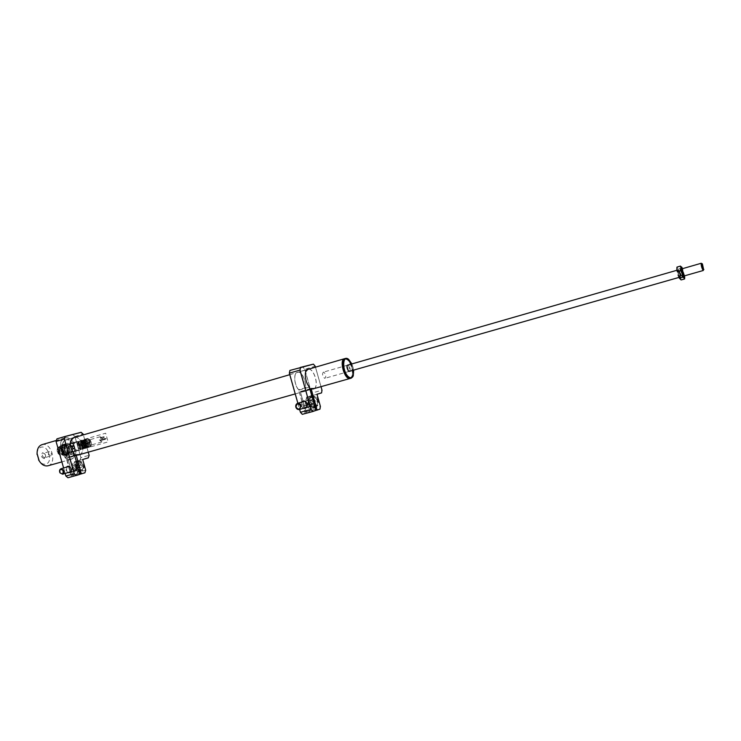 <?xml version="1.0" encoding="UTF-8"?>
<svg xmlns="http://www.w3.org/2000/svg" width="741" height="741" viewBox="0 0 741 741"><rect width="100%" height="100%" fill="white"/><g stroke="black" fill="none" stroke-linecap="round" stroke-linejoin="round"><path stroke-width="0.56" stroke-dasharray="3.71 2.78" d="M348.603 377.993L350.363 378.197L352.225 376.132C353.392 369.916 351.845 364.424 347.575 359.654L344.88 358.801L343.426 359.922M65.968 439.959L65.921 439.969C58.391 441.58 63.448 459.522 70.747 457.095L70.812 457.077C78.296 455.354 73.266 437.607 65.968 439.959M344.778 358.635L347.409 359.533C351.762 364.396 353.337 369.991 352.151 376.326L350.428 378.364M345.037 359.366C350.215 357.616 355.569 376.539 350.206 377.632C345.028 379.624 339.545 360.256 345.037 359.366M350.66 378.308C354.735 377.502 353.198 364.572 348.529 360.098L345.01 358.561M348.344 359.144L349.187 359.904C353.059 365.017 354.393 370.389 353.188 376.039L353.29 375.78M349.659 371.25C350.53 369.648 350.215 367.758 348.724 365.582L347.89 365.081M347.066 365.609L348.678 371.25M343.064 360.719C344.259 358.311 346.01 358.19 348.289 360.367C354.235 366.063 353.902 382.18 347.872 377.512M353.679 370.111L351.901 363.924M80.547 449.667L80.528 448.583L80.612 449.63L79.417 450.241L80.241 446.693L78.287 442.59L75.925 441.886L74.211 443.702L74.22 447.018L73.229 445.072L73.989 444.859L73.702 443.84L74.211 443.702L72.887 442.729L76.619 441.738L68.107 444.155L75.925 441.886M82.862 444.6C82.066 442.368 80.88 441.349 79.296 441.534C77.842 442.173 77.36 443.655 77.851 445.98C78.648 448.212 79.833 449.231 81.417 449.046C82.872 448.407 83.353 446.925 82.862 444.6C83.335 446.869 82.909 448.398 81.547 449.185C79.824 449.583 78.509 448.537 77.592 446.054C77.064 443.451 77.648 441.886 79.333 441.349C80.908 441.34 82.075 442.423 82.835 444.609M83.677 444.368C82.881 442.136 81.686 441.108 80.102 441.303C78.657 441.942 78.176 443.424 78.666 445.749C79.463 447.981 80.649 449 82.223 448.814C83.687 448.175 84.168 446.693 83.677 444.368M83.381 448.064L84.585 443.655L80.788 441.006L81.973 441.182L80.602 444.739L81.871 440.812L80.778 440.997L79.574 445.489L82.964 448.694L84.687 448.453L86.104 444.128L86.864 443.72L84.909 444.257L85.919 444.174L84.613 448.249L83.52 448.555L83.381 448.064L84.446 447.768L85.808 444.211M81.908 444.368L82.927 440.506L81.658 444.433L82.964 444.063L84.094 439.941L82.742 444.128L79.37 445.304L80.732 445.415L84.215 448.453L83.159 448.879L83.992 448.286L80.834 445.582L83.992 448.286M84.909 444.257L88.114 442.84L84.65 439.793L80.852 440.747L86.317 439.172C84.9 439.885 84.418 441.404 84.854 443.729L81.464 444.702M88.114 442.84L89.883 442.136L86.604 439.089L84.354 439.746M102.758 438.894L100.304 436.727L99.331 439.839L101.786 442.007L102.758 438.894M90.411 442.433L87.938 440.284L86.947 443.387L89.411 445.526L90.411 442.433M105.574 438.792L105.027 438.941L105.574 438.792M102.249 439.746L101.702 439.895L102.249 439.746M104.277 437.014L103.731 437.162L104.277 437.014M100.952 437.968L100.406 438.116L100.952 437.968M104.092 439.2L103.545 439.348L104.092 439.2M100.767 440.154L100.22 440.302L100.767 440.154M69.849 452.77C65.764 454.14 63.3 445.424 67.487 444.424L67.496 444.424C71.571 443.044 74.054 451.76 69.876 452.76L69.849 452.77M76.601 450.695L68.996 452.853L76.694 451L74.332 451.102L74.22 447.018L75.443 450L74.832 451.528L67.088 453.724L65.643 452.788L63.902 446.656L64.643 445.1L63.902 446.656L64.439 445.712L69.617 444.22C72.822 446.045 73.544 448.583 71.775 451.834L69.135 452.584C65.93 450.76 65.217 448.222 66.977 444.98L67.181 444.368L72.377 442.868L73.702 443.84L72.173 443.479L72.887 442.729L67.181 444.368M69.737 453.927C64.634 455.641 61.549 444.739 66.783 443.498L66.801 443.489C71.886 441.766 74.989 452.658 69.774 453.918L69.737 453.927M67.181 454.65C62.068 456.373 58.965 445.434 64.208 444.183L64.235 444.183C69.33 442.46 72.442 453.381 67.209 454.641L69.774 453.918M66.319 454.326C61.716 455.872 58.928 446.026 63.652 444.896L63.661 444.896C68.255 443.34 71.053 453.186 66.347 454.316L66.319 454.326M67.033 454.131C62.429 455.678 59.641 445.832 64.356 444.711L64.374 444.702C68.959 443.155 71.766 452.983 67.061 454.122L67.033 454.131M65.041 455.252C59.928 456.975 56.816 446.008 62.068 444.757L62.096 444.757C67.19 443.035 70.312 453.983 65.078 455.243L65.041 455.252M66.468 454.854C61.355 456.567 58.252 445.628 63.504 444.378L63.522 444.368C68.617 442.646 71.729 453.575 66.505 454.844L66.468 454.854M62.281 445.498L62.29 445.489C66.681 444.007 69.367 453.427 64.865 454.511L64.838 454.52C60.438 456.002 57.761 446.573 62.281 445.498L64.43 444.915C68.82 443.433 71.497 452.825 66.996 453.909L66.968 453.918C62.577 455.4 59.91 445.989 64.421 444.915M69.635 453.001L69.135 452.584L66.588 453.307L67.088 453.724L76.694 451M64.078 446.601L65.643 452.788L67.088 453.724L74.332 451.102M77.472 450.445L69.089 453.168L76.666 451.01L75.35 451.38L75.962 449.861L78.583 450.454L80.528 448.583L80.241 447.564L80.612 449.63M75.156 448.981L75.962 449.861L75.443 450M75.341 451.389L72.266 452.26M70.571 452.408L79.083 450L70.654 452.723M78.796 442.451L76.971 441.627L78.5 441.701L80.185 447.583M78.342 450.537L77.564 450.76M71.46 452.001L70.886 451.325L72.461 451.88L71.803 451.695L69.747 444.443L70.682 443.794L69.728 443.72L76.971 441.627M69.163 445.23L69.747 444.443L69.163 445.23L70.886 451.325L65.773 452.751L64.032 446.628L69.163 445.23M77.397 441.84L69.821 444.035L77.333 441.599M72.173 443.479L69.617 444.22L69.821 443.6M75.165 442.442L66.653 444.887L75.202 442.433L66.57 444.572L72.887 442.729M75.897 441.895L75.082 442.127M75.869 442.257L68.2 444.47L75.777 441.942M80.621 444.73L81.353 444.526L82.705 440.339L81.973 440.552L80.602 444.739M81.871 440.682L80.463 444.989M80.917 441.488L79.787 444.98L80.843 444.674M79.787 444.98L80.547 444.757M83.52 448.537L84.826 444.489M84.502 444.581L85.558 444.276M84.687 448.453L86.808 447.851L88.225 443.516L89.031 443.285L86.864 443.72M86.808 447.851L85.604 447.833L86.623 443.97L87.92 443.6L86.669 447.527L87.679 443.674M87.54 447.638L88.92 447.249L88.688 446.554L87.623 446.86L88.735 443.368L90.365 442.692L89.115 443.053M88.688 446.554L89.8 443.062M87.623 446.86L88.735 443.368M89.031 443.285L90.124 442.97L88.827 447.045L87.642 447.481M86.623 443.97L85.502 447.462L86.558 447.166M86.864 443.905L88.031 443.572M85.419 448.24L86.993 443.655M86.91 443.896L85.502 448.092L84.77 448.296M85.048 447.99L81.899 445.276L85.048 447.99L84.252 448.574M80.834 445.582L84.196 448.453L86.178 447.796L85.243 448.286M80.732 445.415L84.974 444.174L83.909 444.702L87.179 447.388L88.133 446.712L88.624 447.332L86.364 447.972M87.179 447.388L88.272 447.203L85.02 444.378L88.133 446.712M83.714 444.535L85.011 444.387M84.02 444.665L87.067 447.018M84.27 444.6L85.335 444.294M87.067 447.638L83.724 444.748L82.983 444.961L86.317 447.851L87.373 447.684M82.909 444.989L86.317 447.851L82.983 444.961M82.964 444.971L86.113 447.684M84.946 447.62L86.012 447.314M82.14 445.211L83.205 444.906M82.825 448.222L83.89 447.916M80.028 445.813L81.084 445.508M80.788 445.591L81.593 445.36L84.946 448.24M83.038 440.876L84.094 440.571L82.964 444.063M82.742 444.128L83.483 443.915L84.826 439.728L84.094 439.941M86.215 439.959L85.159 440.265L84.029 443.757L85.095 443.451L86.086 439.478L85.095 443.451M85.159 440.265L84.029 443.757M83.677 443.859L84.78 443.544M85.058 439.533L86.317 439.172M82.788 440.191L84.057 439.821M81.149 440.673L82.232 440.358M83.483 440.358L86.678 443.062L83.233 440.071M81.473 441.33L82.427 440.663L85.873 443.294L82.529 440.404L84.539 439.922L87.688 442.766L84.548 440.052M89.559 442.229L88.503 442.534L85.715 440.108L86.771 439.802M88.503 442.534L85.715 440.108M88.985 442.609L90.245 442.247L88.79 442.451L85.382 439.58L88.716 442.47L87.688 442.766M85.604 439.746L86.632 439.311L89.874 442.145M85.539 439.626L84.65 439.793M86.678 443.062L83.112 440.108M84.27 443.748L85.326 443.442L82.538 441.025M83.261 440.191L86.604 443.081L85.873 443.294M83.594 440.719L84.65 440.413M86.382 443.137L87.438 442.831M77.907 441.71L78.574 441.886L79.028 443.489M72.942 451.751L72.461 451.88M701.357 263.305L703.366 270.4M681.776 276.384C680.312 273.549 679.729 271.215 680.034 269.372L680.321 269.529C681.776 272.364 682.359 274.698 682.053 276.541L681.776 276.384M323.863 372.214L323.326 372.158C322.039 374.029 322.437 376.048 324.512 378.216L325.049 378.271C326.327 376.409 325.938 374.39 323.863 372.214M678.423 270.372C677.719 271.206 678.163 273.299 679.756 276.662C680.451 275.819 680.006 273.725 678.423 270.372M680.664 275.754L679.377 270.567L680.664 275.754M678.849 270.9L680.127 276.078L678.849 270.9M680.081 276.365C679.636 273.346 678.904 271.15 677.867 269.78L677.496 270.817C678.182 274.828 679.025 277.004 680.006 277.347L680.081 276.365M677.885 270.937L678.228 269.983L680.21 276.986C679.302 276.662 678.524 274.652 677.885 270.937M682.035 268.798L684.073 275.958M680.034 269.372L681.507 268.946L683.35 276.078L683.684 275.106M684.693 276.56L682.572 268.64M684.61 275.809L682.109 267.696M676.959 267.103L677.589 268.094L676.866 269.474M682.211 267.927L678.71 268.937L679.506 272.206L677.589 268.094L678.71 268.937M684.276 274.327L680.775 275.328L680.701 277.699L679.506 272.206L680.775 275.328M679.423 278.301L679.988 279.125L680.701 277.699L681.109 279.941M64.439 449.731C63.328 447.277 61.651 446.239 59.41 446.61C57.715 447.369 57.233 449.027 57.965 451.584C58.687 454.15 59.975 455.298 61.809 455.03C63.902 454.15 64.782 452.38 64.439 449.731M72.081 447.536C73.526 449.648 74.424 449.398 74.776 446.767C73.1 444.72 72.201 444.971 72.081 447.536M65.115 437.894C68.024 437.31 70.701 438.653 73.127 441.932L75.897 451.769C75.536 455.789 73.961 458.299 71.173 459.281L71.071 459.309C61.948 462.347 55.631 439.932 65.032 437.912L65.115 437.894M48.063 465.756C57.502 463.495 51.305 441.701 42.052 444.646M64.56 438.329C56.094 441.488 62.8 462.097 71.275 459.022C74.007 458.058 75.554 455.604 75.915 451.658L73.192 442.016C70.812 438.811 68.191 437.486 65.338 438.051L64.652 438.283M37.059 453.501C37.328 450.102 38.662 448.009 41.042 447.221C48.471 444.841 53.426 462.347 45.831 464.107C43.413 464.644 41.2 463.57 39.19 460.874M44.275 458.623C41.07 457.382 40.514 455.409 42.598 452.714L45.062 454.085L45.655 456.197L44.275 458.623M44.627 457.716L44.627 457.725C42.228 456.789 41.811 455.307 43.367 453.288L45.22 454.316L45.664 455.91L44.627 457.716L50.518 456.039C48.128 455.094 47.711 453.612 49.267 451.593L49.267 451.593C51.657 452.529 52.074 454.011 50.527 456.039M57.316 451.76C56.788 449.148 57.465 447.434 59.363 446.619C61.401 446.314 62.874 447.407 63.8 449.907C64.319 452.501 63.643 454.214 61.762 455.039C59.725 455.363 58.233 454.27 57.316 451.76M63.096 450.102C60.197 446.351 58.502 446.832 58.011 451.565C60.901 455.326 62.596 454.835 63.096 450.102M63.8 454.131L63.819 454.122C66.912 450.426 66.181 447.833 61.605 446.351L61.596 446.36C58.493 450.046 59.224 452.64 63.8 454.131L61.67 454.724C64.773 451.019 64.032 448.425 59.456 446.934L59.447 446.943C56.335 450.639 57.066 453.233 61.651 454.733L61.67 454.724M66.032 453.844L66.051 453.835C70.238 452.825 67.746 444.072 63.661 445.461L63.652 445.461C59.456 446.462 61.938 455.224 66.032 453.844M63.893 454.446L63.911 454.437C68.107 453.427 65.606 444.656 61.522 446.036L61.512 446.045C57.307 447.036 59.789 455.826 63.893 454.446M82.788 449.074L80.361 440.515L105.648 433.207L108.103 441.877L82.788 449.074M70.951 448.333L71.553 445.952L73.053 446.749L72.461 449.139L70.951 448.333M74.341 446.536L74.452 447.721L74.341 446.536L73.461 445.925L72.692 446.499L72.803 447.694L73.683 448.305L74.452 447.721M74.285 447.684L73.683 448.305M72.618 446.286L74.193 446.619L72.618 446.286M72.813 448.416L73.6 448.194L72.025 447.87L72.813 448.416M67.922 472.601L65.977 470.174L66.31 467.191M67.061 466.969L66.449 470.035L68.672 472.369M78.555 461.235C80.908 460.893 82.612 462.152 83.677 465.015C84.27 467.923 83.52 469.859 81.408 470.822L81.288 470.859C78.935 471.183 77.231 469.924 76.184 467.08C75.591 464.153 76.351 462.217 78.481 461.263L78.555 461.235M81.408 470.822L80.454 471.119C83.427 470.767 84.604 468.701 83.983 464.931C79.537 459.188 76.934 459.911 76.166 467.08C76.971 469.479 78.379 470.831 80.398 471.137M80.065 468.683L77.49 472.026C72.794 473.555 69.886 463.597 74.674 462.375L74.748 462.356C78.092 462.254 79.871 464.292 80.093 468.479M73.961 453.307L65.708 455.641C60.762 448.833 60.808 443.581 65.847 439.876L65.893 439.858C73.294 437.486 78.379 455.446 70.803 457.188L67.866 457.058L67.663 457.697L67.996 457.132C75.387 459.837 76.953 444.896 69.802 440.58C62.661 435.884 58.78 449.676 65.653 455.696L69.969 471.98M70.043 471.952L69.552 470.22L71.59 469.664C73.655 471.674 75.054 471.285 75.777 468.516L77.833 467.942L78.444 470.118L70.08 472.091M75.777 468.516L77.824 467.951M69.552 470.22L71.59 469.664M69.913 470.118L65.912 455.984L74.165 453.649L78.176 467.793L77.296 468.062C74.48 463.44 73.081 463.82 73.109 469.21L71.053 469.748L67.644 457.706L71.08 469.766L73.109 469.21M76.138 468.405C73.322 463.783 71.923 464.162 71.951 469.553M67.959 477.741L71.025 476.787L71.442 475.49L70.525 472.267L78.444 470.1M65.162 436.782L72.896 434.763L74.887 436.486L80.871 457.605L80.065 460.096L74.35 461.773L77.388 472.471L76.573 475.009L73.581 475.935L72.581 475.129L79.722 473.203L78.815 470.063M71.442 469.655L72.581 475.129L71.682 471.915L78.435 470.072M76.573 475.009L81.788 473.656M73.581 475.935L76.647 475.046L77.472 472.471L74.443 461.8L84.52 458.911M77.388 472.471L80.519 471.637M74.35 461.773L82.677 459.513L85.706 470.22L80.593 471.619M74.887 436.486L83.112 434.059M80.871 457.605L74.952 436.44L72.933 434.698L65.189 436.718M72.896 434.763L79.435 432.79M77.861 474.935L67.922 477.695L65.875 476.009M71.692 471.971L71.053 469.711M70.015 472.137L71.358 475.49L70.951 476.75M56.075 441.432L56.937 438.922L65.069 436.801M72.044 471.804L78.426 470.063M73.47 469.099C75.536 471.1 76.934 470.72 77.657 467.951L79.37 467.478M71.682 471.915L72.599 475.129L73.628 475.981L79.343 474.435M81.881 473.629L83.464 473.203M80.139 460.133L80.954 457.605L89.133 455.317L83.122 434.069M65.088 436.736L56.946 438.857M79.713 473.249L71.442 475.49M303.208 408.319L300.8 405.614L301.318 402.215M314.619 405.679L315.638 409.273L305.079 412.135L302.189 401.955L301.3 405.466L304.06 408.05M311.757 396.416C314.74 395.944 316.842 397.315 318.074 400.538C318.713 403.78 317.713 406.003 315.073 407.207L314.832 407.281C311.85 407.735 309.757 406.364 308.543 403.16C307.895 399.881 308.914 397.648 311.609 396.463L311.757 396.416M318.398 400.436C316.555 393.073 306.135 395.99 308.441 403.178C310.247 410.514 320.696 407.689 318.398 400.436M315.249 403.197C315.147 405.697 314.064 407.355 311.998 408.189L311.757 408.263C305.792 410.171 302.467 399.029 308.515 397.389L308.664 397.343C312.276 396.944 314.462 398.778 315.24 402.835M305.783 371.602C304.57 376.706 305.7 381.754 309.173 386.737L298.642 389.72C294.121 384.755 293.353 372.992 297.474 372.297L297.512 372.288C303.532 370.287 309.256 390.535 303.05 391.841L300.577 391.461L300.42 392.156L300.67 391.554L303.013 391.915C309.266 390.6 303.495 370.231 297.447 372.241C293.26 372.871 294.01 384.764 298.586 389.775L304.986 412.135L304.746 413.497L302.282 414.302M303.06 406.161L305.653 405.447C308.2 407.661 309.979 407.17 311.007 403.975L313.638 403.243L314.332 405.697L304.042 408.495M311.007 403.975L313.619 403.261M300.429 367.888L302.949 367.258L304.764 369.324L315.203 366.249L322.002 390.211M320.39 406.411L316.972 394.305L306.478 397.232L318.463 393.804M310.062 389.442L300.448 392.146L304.301 405.772L306.894 405.058C303.486 399.918 312.433 397.435 312.23 403.595L314.869 402.863M312.23 403.595L313.934 403.132M304.764 369.324L311.498 393.119L311.035 395.805L306.376 397.195L309.886 409.273L309.321 412.015L306.894 412.802L304.986 408.263L314.314 405.633L304.986 408.198L306.014 411.829L315.647 409.217M311.498 393.119L304.838 369.277L302.995 367.184L300.438 367.814M302.337 414.349L304.746 413.497M314.249 410.996L304.829 413.543L304.986 412.135M311.294 403.891C311.489 397.722 302.541 400.196 305.95 405.355L303.254 406.031M302.189 401.946L298.762 390.127M305.273 408.171L300.429 392.156L304.264 405.753M289.879 370.5L300.337 367.906M310.979 388.59L300.67 391.554M300.577 391.461L311.09 388.497M304.986 408.198L304.597 405.679L306.894 405.058M312.526 403.502C311.507 406.689 309.719 407.17 307.191 404.966M306.014 411.829L306.95 412.848L317.398 409.893M315.434 410.56L306.95 412.848M317.491 409.866L318.769 409.523M309.405 412.052L309.886 409.273L320.381 406.42L319.927 409.143M311.109 395.851L311.581 393.119L321.983 390.211L321.538 392.878M312.054 364.526L302.995 367.184M300.346 367.842L289.907 370.426M315.638 409.273L315.407 410.616M303.745 408.587L314.304 405.707M298.845 390.109L309.368 387.126L313.888 403.113M315.221 366.249L313.424 364.183M310.692 402.632L309.238 403.085L311.183 405.123L312.637 404.669L310.692 402.632L311.174 399.871L313.61 399.13L315.555 401.168L315.064 403.938L312.637 404.669M315.555 401.168L314.101 401.613L313.619 404.391L311.183 405.123M317.37 400.622C316.138 397.574 314.11 396.333 311.294 396.889C308.71 398.037 307.756 400.186 308.432 403.326C309.673 406.392 311.72 407.633 314.573 407.041C317.102 405.873 318.037 403.734 317.37 400.622M313.619 404.391L315.064 403.938M309.238 403.085L309.719 400.316L311.174 399.871M314.101 401.613L312.156 399.575L313.61 399.13M312.156 399.575L309.719 400.316M312.739 402.039C312.007 400.242 310.812 399.51 309.136 399.834L307.459 403.641C308.191 405.447 309.395 406.179 311.081 405.836L312.739 402.039M78.083 467.349L76.295 467.895L78.185 469.183L79.972 468.636L78.083 467.349L77.824 464.829L79.444 463.588L81.334 464.876L81.593 467.404L79.972 468.636M81.334 464.876L79.546 465.404L79.806 467.942L78.185 469.183M82.418 463.912L78.055 461.671C75.619 462.968 75.082 465.237 76.434 468.479C77.629 470.368 79.092 471.119 80.825 470.711C83.242 469.405 83.77 467.136 82.418 463.912M79.806 467.942L81.593 467.404M76.295 467.895L76.027 465.357L77.824 464.829M79.546 465.404L77.657 464.116L79.444 463.588M77.657 464.116L76.027 465.357M77.74 465.885L75.165 464.561C73.739 465.329 73.415 466.663 74.211 468.581L76.805 469.905C78.231 469.127 78.546 467.793 77.74 465.885M348.474 364.915L350.243 371.093M78.592 445.767C78.916 440.33 80.63 439.858 83.742 444.35C83.437 449.778 81.723 450.25 78.592 445.767M84.039 444.267C83.187 441.849 81.89 440.738 80.176 440.941C78.602 441.636 78.083 443.238 78.62 445.758C79.482 448.175 80.769 449.287 82.473 449.083C84.057 448.388 84.576 446.777 84.039 444.267M79.268 445.573C78.741 443.053 79.259 441.451 80.825 440.756C82.547 440.552 83.835 441.655 84.687 444.081C85.224 446.591 84.706 448.203 83.122 448.898C81.417 449.102 80.13 447.99 79.268 445.573M84.585 443.655L81.343 440.858M85.808 443.702C85.271 441.173 85.789 439.561 87.355 438.867C89.059 438.672 90.346 439.784 91.208 442.21C91.745 444.739 91.236 446.351 89.661 447.045C87.957 447.24 86.678 446.128 85.808 443.702M90.245 442.247C89.402 440.052 88.188 439.005 86.604 439.089M91.236 442.201C88.123 437.69 86.419 438.163 86.113 443.609C89.244 448.12 90.948 447.647 91.236 442.201M65.819 452.742L66.588 453.307M64.439 445.712L64.643 445.1L69.904 443.674L69.293 444.35M73.229 445.072L72.942 444.054M88.92 447.249C90.319 446.517 90.8 444.998 90.365 442.692M84.974 444.174C85.826 446.388 87.04 447.434 88.624 447.332M79.704 445.897L82.964 448.694M679.516 277.023C678.043 274.198 677.469 271.864 677.774 270.02L678.061 270.187C679.534 273.012 680.108 275.346 679.793 277.18L679.516 277.023M72.59 447.851C72.303 445.656 72.961 445.165 74.554 446.378L73.053 445.545L72.451 447.925L73.952 448.722L74.554 446.341C74.841 448.574 74.183 449.065 72.59 447.851M74.758 455.706L67.663 457.697L71.053 469.748M68.042 457.067L75.98 454.835M79.898 454.52C85.965 451.649 81.621 436.56 74.943 437.338M75.193 437.264C81.732 436.829 85.919 451.352 80.148 454.446M70.238 443.313L72.729 451.945M65.143 473.443L63.606 467.997L65.152 473.443M88.253 452.167L83.353 434.884L88.272 452.158M314.23 388.562C319.047 385.894 314.165 368.879 308.664 369.166M308.886 369.101C314.304 369.185 319 385.57 314.443 388.506M306.376 397.195L309.794 409.264M297.891 403.261L299.614 409.458M321.01 386.654L315.49 367.175L321.01 386.654M317.176 400.677C315.555 394.666 307.08 397.259 309.08 403.123C313.573 408.245 316.277 407.43 317.176 400.677M82.427 464.042C77.953 460.717 76.147 462.088 76.999 468.173C81.464 471.517 83.27 470.137 82.427 464.042M70.747 457.095L78.083 455.03M295.214 393.916L312.758 388.979M65.921 439.969L73.127 437.866M289.768 374.677L307.2 369.592M78.583 450.454L81.547 449.185C82.946 448.388 83.4 446.86 82.89 444.591C82.14 442.405 80.954 441.321 79.333 441.349L76.147 441.84M79.296 441.534L80.102 441.303M78.546 445.776C78.009 443.257 78.555 441.645 80.176 440.941L80.825 440.756C82.594 440.534 83.9 441.627 84.77 444.054C85.308 446.582 84.761 448.194 83.122 448.898L82.473 449.083C80.723 449.305 79.407 448.203 78.546 445.776M80.991 440.71L87.355 438.867C89.105 438.644 90.421 439.756 91.282 442.192C91.819 444.72 91.282 446.341 89.661 447.045L83.288 448.851M100.304 436.727L87.938 440.284M105.185 438.44L101.86 439.394M106.111 438.524L105.278 438.765M103.879 436.662L100.554 437.625M103.703 438.848L100.378 439.802M104.629 438.931L103.796 439.172M66.996 453.909L64.865 454.511M65.078 455.243L66.505 454.844M62.096 444.757L63.522 444.368M66.347 454.316L67.061 454.122M63.661 444.896L64.374 444.702M64.235 444.183L66.801 443.489M69.876 452.76L70.58 452.566M67.496 444.424L68.2 444.23M80.241 446.693L80.741 448.851M88.605 447.332C87.04 447.462 85.817 446.462 84.956 444.35M82.668 444.146L84.076 439.95M84.733 443.6C84.372 441.349 84.891 439.876 86.299 439.181M104.685 439.144L103.851 439.385M103.944 439.7L100.609 440.654M104.12 437.514L100.795 438.468M106.167 438.737L105.333 438.968M105.426 439.293L102.101 440.237M101.786 442.007L89.411 445.526M81.417 449.046L82.223 448.814M79.537 444.211L79.213 443.433M683.545 276.115L682.053 276.541M678.978 277.412L679.793 277.18C680.599 276.319 680.118 274.013 678.348 270.243L676.95 270.261M347.381 365.23L323.326 372.158M349.15 371.398L325.049 378.271M679.377 270.567L678.636 270.78M680.868 275.865L680.127 276.078M49.267 451.593L43.367 453.288M65.032 437.912L56.409 440.441M71.071 459.309L61.855 461.893M61.605 446.351L59.456 446.934M63.661 445.461L61.522 446.036M66.051 453.835L63.911 454.437M71.553 445.952L73.053 445.545L74.582 446.341L73.952 448.722L72.461 449.139M74.674 462.375L78.481 461.263M78.972 454.891L70.738 457.216M65.134 473.443L63.587 467.997M73.952 437.514L65.847 439.876M76.119 454.733L67.876 457.058M77.62 471.989L80.371 471.146M308.515 397.389L311.609 396.463M313.48 388.905L303.05 391.841C309.229 390.664 303.43 370.185 297.512 372.288L307.848 369.268M304.56 405.66L305.264 408.143M311.998 408.189L315.073 407.207M311.294 396.889C314.156 396.324 316.203 397.565 317.426 400.603C318.093 403.706 317.148 405.846 314.573 407.041M309.136 399.834L304.347 401.298M311.081 405.836L306.228 407.365M78.055 461.671C79.657 461.189 81.149 461.93 82.538 463.912C83.89 467.108 83.325 469.368 80.825 470.711M75.165 464.561L68.765 466.46M76.805 469.905L70.367 471.85"/><path stroke-width="1.11" d="M343.426 359.922C340.554 363.636 344.204 376.372 348.603 377.993M350.428 378.364L350.197 378.438C344.611 380.448 338.757 359.709 344.621 358.672L344.778 358.635M345.593 358.394L343.055 360.737C341.897 366.434 343.259 371.815 347.149 376.863L350.66 378.308M353.188 376.048L351.253 378.151L347.816 376.678C343.055 372.223 341.536 359.005 345.667 358.366L348.344 359.144M351.901 363.924L348.668 359.385C342.527 353.976 341.851 370.528 348.057 376.4C350.4 378.568 352.151 378.364 353.29 375.78L353.679 370.111M347.89 365.081L347.066 365.609M347.872 377.512L346.945 376.715C343.157 371.797 341.823 366.554 342.953 360.997L343.064 360.719M348.678 371.25L349.659 371.25M703.876 269.511L703.005 270.326C701.588 267.455 700.995 265.102 701.227 263.268L702.246 263.777M702.403 263.907L702.292 263.796C701.922 264.898 702.366 266.769 703.607 269.418L702.403 263.907M684.073 275.958L683.711 276.282C682.683 274.911 681.952 272.707 681.507 269.668L682.035 268.798M683.684 275.106C683.183 271.956 682.461 269.9 681.507 268.955L701.218 263.268M682.572 268.64L680.47 266.084L682.887 277.162L683.999 277.986L684.61 275.809M682.109 267.696L681.59 266.936L680.877 268.316L680.803 270.706L683.999 277.986L684.619 278.949L684.712 276.884M680.803 270.706L677.274 271.715L676.866 269.474L676.959 267.103L680.47 266.084M684.619 278.949L681.109 279.941L679.358 278.162L678.071 275.013L679.423 278.301M682.887 277.162L679.358 278.162M676.866 269.474L677.274 271.715M42.052 444.646L41.978 444.665C38.708 445.85 37.069 448.861 37.069 453.696L38.995 460.541C41.533 464.681 44.516 466.432 47.933 465.793L48.063 465.756M39.19 460.874L37.059 453.501M66.31 467.191C68.126 465.487 69.691 466.024 71.006 468.784C69.997 466.543 68.691 465.932 67.061 466.969M64.421 438.996L56.075 441.414L56.946 438.857L65.189 436.44L81.102 432.299L83.14 434.059L83.372 434.884L81.139 432.346L65.264 436.477L64.421 438.996L74.257 473.731L76.304 475.426L79.315 474.49L79.722 473.221L77.814 467.904L79.343 467.497L76.119 454.733L80.945 472.841L81.936 473.675L84.909 472.758L85.724 470.22L84.9 472.814L79.343 474.435M72.729 451.945L73.989 453.344C69.006 446.406 69.052 441.09 74.128 437.403L75.193 437.264M73.989 453.344L78.185 467.849M63.606 467.988L56.057 441.423M76.304 475.426L67.959 477.741L65.866 476.028L65.143 473.443L65.884 476.028L74.183 473.768L64.337 438.996L65.189 436.44M81.89 473.749L80.871 472.888L79.722 473.203L79.306 474.546L76.258 475.49L74.257 473.731M82.677 459.513L88.346 457.79L89.142 455.289L88.336 457.855L82.696 459.503M82.686 459.485L85.706 470.229L82.686 459.485M74.758 455.706L75.99 455.354M78.426 470.063L80.315 469.544L79.37 467.478M78.435 470.072L80.315 469.544M80.871 472.888L79.954 469.655M83.464 473.203L84.9 472.814M84.52 458.911L88.336 457.855M81.102 432.299L79.435 432.79M68.672 472.369C70.562 472.35 71.331 471.156 70.979 468.794C71.349 471.767 70.321 473.036 67.922 472.601M77.861 474.935L79.306 474.546M301.318 402.215C303.68 400.177 305.653 400.724 307.228 403.845C307.543 407.207 306.209 408.699 303.208 408.319M304.06 408.05C306.431 407.93 307.441 406.54 307.08 403.873C305.922 401.335 304.282 400.696 302.18 401.955L302.189 401.946M314.869 402.863L311.09 388.497L316.639 408.921L317.537 409.921L319.936 409.134L320.408 406.392L316.963 394.249L321.557 392.878L322.011 390.192L321.01 386.654L322.002 390.211M309.192 386.737L309.219 386.765C304.671 381.708 303.875 369.768 308.006 369.157L308.886 369.101M315.24 366.267L313.378 364.137L300.522 367.369L300.022 370.083L311.063 409.412L299.929 370.083L289.351 373.186L289.907 370.426L312.054 364.526M311.137 409.365L312.934 411.487L302.291 414.339L300.42 412.274L311.063 409.412L312.934 411.487L314.249 410.996M300.022 370.083L300.438 367.332M318.463 393.804L321.557 392.878L316.981 394.277L320.408 406.392L319.945 409.18M315.647 409.217L316.639 408.921M318.769 409.523L317.491 409.995L316.564 408.967L315.823 405.225L314.314 405.633L315.629 405.355M312.989 411.403L315.425 410.607L315.657 409.245L313.619 403.197L314.906 402.798M310.062 389.442L311.053 389.164M315.823 405.225L315.138 402.789M317.491 409.995L315.434 410.56M309.405 387.117L313.906 403.169L309.219 386.765C304.662 381.717 303.949 369.805 307.932 369.25L305.783 371.602M313.424 364.146L315.221 366.249M301.207 405.614C300.466 403.78 299.244 403.03 297.558 403.363C296.02 404.058 295.455 405.346 295.854 407.235C296.604 409.078 297.826 409.829 299.531 409.486L301.207 405.614M300.531 405.827C298.021 402.956 296.53 403.41 296.039 407.18C298.54 410.051 300.04 409.597 300.531 405.827M63.541 470.137L60.938 468.784C59.493 469.562 59.178 470.924 59.984 472.869L62.596 474.212C64.041 473.434 64.356 472.073 63.541 470.137M62.957 470.442C60.484 468.581 59.493 469.34 59.975 472.739C62.439 474.601 63.439 473.842 62.957 470.442M350.243 371.093L348.492 371.074C346.455 367.397 346.445 365.35 348.474 364.915M75.98 454.835L79.898 454.52M74.943 437.338L74.054 437.477C71.868 438.209 70.599 440.154 70.238 443.313M80.148 454.446L76.332 454.789M89.142 455.289L88.253 452.167L89.142 455.317M310.979 388.59L314.23 388.562M308.664 369.166L307.848 369.268M314.443 388.506L311.285 388.562M289.907 370.426L289.379 373.168L297.891 403.261M299.614 409.458L300.42 412.292L299.623 409.449L300.448 412.292L302.337 414.349M289.351 373.195L297.863 403.271L289.361 373.205L289.879 370.454M78.083 455.03L295.214 393.916M312.758 388.979L350.197 378.438M73.127 437.866L289.768 374.677M307.2 369.592L344.546 358.7M349.391 371.398L348.455 370.954C346.834 367.601 346.556 365.656 347.612 365.1M350.586 378.336L351.253 378.151M703.265 270.493L683.545 276.115M676.95 270.261L347.381 365.23M679.21 277.856L678.988 277.421L349.15 371.398M38.597 459.929L38.995 460.541M37.059 454.465L37.069 453.696M56.409 440.441L41.978 444.665M61.855 461.893L47.933 465.793M73.952 437.514L74.054 437.477C69.07 441.154 69.052 446.425 73.989 453.307M65.866 476.028L65.134 473.443M78.824 470.016L79.732 473.23M78.972 454.891L76.304 454.742M321.557 392.915L322.011 390.192M313.48 388.905L311.266 388.525M300.42 412.292L302.291 414.339M304.347 401.298L297.632 403.345M306.228 407.365L299.531 409.486M68.765 466.46L60.938 468.784M70.367 471.85L62.596 474.212"/></g></svg>
